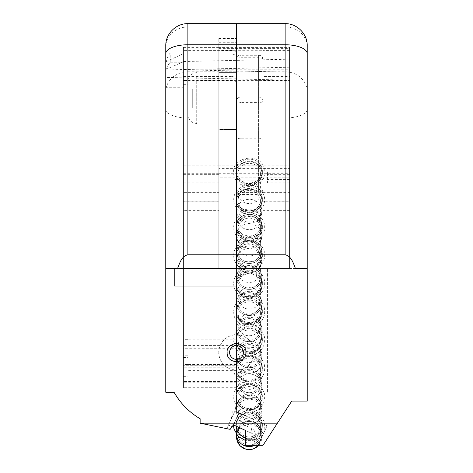 <?xml version="1.0" encoding="UTF-8"?>
<svg xmlns="http://www.w3.org/2000/svg" width="473" height="473" viewBox="0 0 473 473"><rect width="100%" height="100%" fill="white"/><g stroke="black" fill="none" stroke-linecap="round" stroke-linejoin="round"><path stroke-width="0.35" stroke-dasharray="2.37 1.77" d="M249.762 417.795L236.5 411.681L236.5 392.241L236.5 411.681L249.762 417.795M218.822 50.706L218.822 80.629L289.541 80.629L289.541 80.268L263.023 80.268L263.023 76.531L289.541 76.531L289.541 72.144L289.541 80.156L289.541 54.117L263.023 54.117L263.023 50.706L218.822 50.706L218.822 47.406L289.541 47.406L289.541 50.386L263.023 50.386L263.023 423.909L267.074 425.777L234.963 410.972L267.074 425.777L263.059 423.926L256.549 438.051L254.178 439.305A8.839 8.839 0 0 0 263.183 434.22A8.839 8.839 0 0 1 254.178 439.305L254.178 437.265A4.423 4.423 0 0 0 251.612 433.25C253.38 434.273 254.238 435.609 254.178 437.265A4.423 2.383 180 0 1 255.243 435.716L254.888 439.305L254.178 439.305L254.178 445.282L254.178 439.305L254.178 445.282L258.081 445.282L267.074 425.777L267.44 425.948L267.074 425.777L258.081 445.282L254.178 445.282L254.178 437.265M289.541 80.156L165.775 77.418L165.775 74.267A22.101 20.032 180 0 1 170.197 62.247L170.197 53.059A22.101 20.032 0 0 0 165.775 65.079L165.775 78.098L183.459 78.098L183.459 54.117L183.459 286.153L236.5 286.153L174.614 286.153L174.614 268.469L174.614 286.153L174.614 268.469L236.5 268.469L218.822 268.469L232.077 268.469L232.077 409.642C232.515 413.692 231.882 417.588 230.185 421.331C231.876 417.629 232.509 413.733 232.077 409.642L232.077 268.469L236.5 268.469L236.5 392.241L236.5 268.469L236.5 359.858L183.459 359.858L183.459 286.153L183.459 365.718L236.5 365.718L236.5 348.749L183.459 348.749M254.178 352.456A17.678 17.678 0 0 1 236.5 370.14A17.678 17.678 0 0 1 218.822 352.456A17.678 17.678 0 0 1 236.5 334.778A17.678 17.678 0 0 1 254.178 352.456C254.894 357.629 249.584 369.898 236.5 370.14C223.416 369.898 218.106 357.629 218.822 352.456C218.106 347.283 223.416 335.014 236.5 334.778C249.584 335.014 254.894 347.283 254.178 352.456M170.197 53.059L183.459 53.059L183.459 286.153L183.459 268.469L187.876 268.469L187.876 118.014L236.5 118.014L236.5 26.961L236.5 71.807L187.876 71.807L187.876 26.961L236.5 26.961L236.5 23.65L236.5 26.961L285.124 26.961L285.124 118.014A22.101 8.845 0 0 0 307.225 109.162L307.225 91.839A22.101 20.032 180 0 0 285.124 71.807L236.5 71.807L236.5 365.718L183.459 365.718L183.459 286.153L183.459 372.937L187.876 372.937L187.876 376.662L183.459 376.662L183.459 364.417L187.876 364.417L187.876 376.662M233.609 424.464L238.977 412.823L233.609 424.464A4.423 4.423 0 0 1 233.165 425.215L230.144 429.36L200.138 423.181L277.385 423.181L263.023 445.282L245.339 445.282L245.339 430.359L233.426 424.86L230.144 429.36L226.798 428.674L234.963 410.972L228.483 425.02L232.095 426.687L228.483 425.02L226.798 428.674L230.144 429.36L235.122 422.531M267.44 392.241L267.44 268.469L289.541 268.469L218.822 268.469L289.541 268.469L267.44 268.469L267.44 392.241M289.541 182.88L267.44 182.88L267.44 179.444L289.541 179.444L289.541 268.469L218.822 268.469L218.822 173.727L289.541 173.727L289.541 268.469L263.023 268.469L289.541 268.469L263.023 268.469L263.059 423.926L256.549 438.051L254.888 439.305M289.541 50.386L289.541 174.354L267.44 174.354L267.44 182.88M289.541 59.19L183.459 61.537L183.459 69.797L289.541 72.144M236.5 348.749L236.5 387.724L236.5 370.394L236.5 385.915L183.459 385.915L183.459 359.858M183.459 385.915L183.459 372.937M183.459 78.098L183.459 286.153L236.5 286.153L183.459 286.153L187.876 286.153L183.459 286.153L187.876 286.153L187.876 339.324L183.459 339.324M183.459 84.318L187.876 84.318L187.876 339.933L183.459 339.933M187.876 339.324L187.876 339.933M236.5 385.915L236.5 359.858M183.459 357.487L187.876 357.487L187.876 363.956L183.459 363.956M236.5 363.956L187.876 363.956L187.876 364.417L236.5 364.417M187.876 357.487L187.876 372.937M236.5 381.522L183.459 381.522L183.459 387.724L183.459 376.662M183.459 381.522L183.459 364.417M183.459 126.066L183.459 201.811L218.822 201.811L218.822 126.066L183.459 126.066L183.459 80.268L218.822 80.268L218.822 54.117L232.077 54.117C234.762 54.348 236.234 55.69 236.5 58.126L236.5 286.153L174.614 286.153L174.614 268.469L263.023 268.469L263.023 201.185L289.541 201.185L289.541 268.469L289.541 210.337L263.023 210.337L263.023 201.811L289.541 201.811L289.541 192.659L263.023 192.659L263.023 201.811M218.822 47.406L218.822 268.469L218.822 72.617L218.822 129.419L236.5 129.419L236.5 72.617L236.5 268.469L236.5 118.014L285.124 118.014L285.124 268.469L218.822 268.469L218.822 210.337L183.459 210.337L183.459 268.469L236.5 268.469L218.822 268.469L218.822 65.842L218.822 268.469L218.822 80.268L232.077 80.268C234.762 80.505 236.234 81.841 236.5 84.283L236.5 268.469L218.822 268.469L218.822 173.727L218.822 177.156L289.541 177.156L289.541 268.469L289.541 179.444M285.124 268.469L307.225 268.469L307.225 401.08L179.953 401.08L291.752 401.08L277.385 423.181L200.138 423.181L200.138 418.759A71.778 71.778 0 0 1 179.953 401.08L174.04 392.241L165.775 392.241L165.775 268.469L295.424 268.469M183.459 53.059L183.459 268.469L236.5 268.469L236.5 65.842L218.822 65.842L218.822 38.555L218.822 65.842L236.5 65.842L236.5 38.555L236.5 268.469L174.614 268.469L236.5 268.469L187.876 268.469L187.876 80.576L183.459 80.576M289.541 80.268L289.541 192.659M289.541 80.629L289.541 201.811M263.023 80.268L263.023 192.659M289.541 47.406L289.541 174.354M289.541 165.201L289.541 48.636L289.541 165.201L218.822 165.201L218.822 168.63L289.541 168.63M218.822 168.63L218.822 48.636L218.822 165.201L183.459 165.201L183.459 174.354L183.459 47.395L183.459 165.201M218.822 48.636L289.541 48.636M289.541 201.185L289.541 210.337M289.541 173.727L289.541 177.156M267.44 179.444L267.44 170.919L289.541 170.919M218.822 177.156L218.822 268.469L183.459 268.469L218.822 268.469L218.822 129.419L236.5 129.419L236.5 268.469L236.5 54.389C236.24 51.959 234.768 50.617 232.077 50.38L232.077 54.117M263.023 50.386L263.023 50.706M289.541 76.531L289.541 54.117M285.124 23.65L285.124 26.961A22.101 20.032 180 0 1 307.225 46.993L307.225 45.751M218.822 42.694L218.822 72.617L236.5 72.617L218.822 72.617L218.822 42.694L236.5 42.694L218.822 42.694M263.023 76.531L263.023 54.117M263.023 201.185L263.023 210.337M267.44 174.354L267.44 170.919M255.243 435.716C255.662 432.618 254.557 430.217 251.926 428.526A4.423 1.691 114.8 0 0 251.612 433.25L233.585 424.937L237.777 414.833L247.639 409.99L258.264 412.805L264.383 421.886L264.171 429.732L260.109 436.473L253.244 440.369L245.339 440.422M245.339 439.305L254.178 439.305L245.339 439.305M236.5 402.872L234.963 410.972L236.5 402.872M200.138 423.181L277.385 423.181M251.612 433.25L233.426 424.86M187.876 355.797L183.459 355.797M236.5 361.041L236.5 339.194L236.5 361.041L187.876 361.041M236.5 343.983L183.459 343.983M236.5 345.597L183.459 345.597M236.5 370.394L187.876 370.394M236.5 367.243L183.459 367.243M236.5 350.186L183.459 350.186M236.5 387.724L183.459 387.724M236.5 382.763L183.459 382.763M183.459 61.537L183.459 53.526L165.775 61.933L165.775 69.945L289.541 67.201M165.775 77.418L165.775 69.401L183.459 61.786L183.459 53.526M183.459 69.797L183.459 61.786M165.775 61.933L165.775 69.401M165.775 103.859L165.775 268.469L187.876 268.469L187.876 286.153L183.459 286.153L236.5 286.153L236.5 80.546C236.24 78.11 234.768 76.774 232.077 76.531L232.077 80.268M165.775 74.267L165.775 87.286L183.459 87.286M165.775 45.751L165.775 46.993A22.101 20.032 0 0 1 187.876 26.961L187.876 23.65M165.775 78.098L165.775 87.286M187.876 84.318L187.876 80.576M177.576 268.469L165.775 268.469M183.459 174.354L218.822 174.354L218.822 69.224L289.541 69.224M218.822 174.354L218.822 182.88L183.459 182.88L183.459 268.469L236.5 268.469L236.5 286.153L236.5 268.469M183.459 54.117L218.822 54.117L218.822 50.38L232.077 50.38M183.459 47.395L218.822 47.395L218.822 50.386L183.459 50.386M183.459 80.268L183.459 201.811M218.822 201.811L218.822 192.659L183.459 192.659M218.822 192.659L218.822 201.185L183.459 201.185L183.459 268.469L183.459 182.88M183.459 173.727L218.822 173.727L218.822 182.88M183.459 201.185L183.459 210.337M218.822 47.395L218.822 69.224L183.459 69.224M289.541 126.066L218.822 126.066L218.822 80.629L183.459 80.629M218.822 210.337L218.822 201.185M183.459 76.531L232.077 76.531M236.5 84.283L236.5 80.546M236.5 58.126L236.5 54.389M174.614 286.153L236.5 286.153L174.614 286.153M170.197 62.247L183.459 62.247M260.12 198.358A11.228 10.14 180 0 1 260.416 200.658A11.228 10.14 180 0 1 250.471 210.727A11.228 10.14 180 0 1 238.25 202.958A11.228 10.14 180 0 1 237.96 200.658A11.228 10.14 180 0 1 247.905 190.584A11.228 10.14 180 0 1 260.12 198.358A11.228 10.14 0 0 0 247.905 190.584A11.228 10.14 0 0 0 237.96 200.658A11.228 10.14 0 0 0 238.25 202.958A11.228 10.14 0 0 0 250.471 210.727A11.228 10.14 0 0 0 260.416 200.658A11.228 10.14 0 0 0 260.12 198.358M260.12 171.202A11.228 10.14 180 0 1 260.416 173.502A11.228 10.14 180 0 1 250.471 183.571A11.228 10.14 180 0 1 238.25 175.802A11.228 10.14 180 0 1 237.96 173.502A11.228 10.14 180 0 1 247.905 163.427A11.228 10.14 180 0 1 260.12 171.202M236.831 175.767A12.688 11.458 180 0 1 236.5 173.165A12.688 11.458 180 0 1 247.74 161.784A12.688 11.458 180 0 1 261.545 170.564A12.688 11.458 180 0 1 261.876 173.165A12.688 11.458 180 0 1 250.637 184.547A12.688 11.458 180 0 1 236.831 175.767M236.831 203.26A12.688 11.458 180 0 1 236.5 200.658A12.688 11.458 180 0 1 247.74 189.277A12.688 11.458 180 0 1 261.545 198.057A12.688 11.458 180 0 1 261.876 200.658A12.688 11.458 180 0 1 250.637 212.04A12.688 11.458 180 0 1 236.831 203.26M261.486 198.069A12.629 11.405 0 0 0 247.746 189.324A12.629 11.405 0 0 0 236.553 200.658A12.629 11.405 0 0 0 236.884 203.248A12.629 11.405 0 0 0 250.631 211.987A12.629 11.405 0 0 0 261.817 200.658A12.629 11.405 0 0 0 261.486 198.069M260.12 191.122A11.228 10.14 0 0 0 247.905 183.353A11.228 10.14 0 0 0 237.96 193.422A11.228 10.14 0 0 0 238.25 195.727A11.228 10.14 0 0 0 250.471 203.496A11.228 10.14 0 0 0 260.416 193.422A11.228 10.14 0 0 0 260.12 191.122M192.298 89.084L192.298 108.01L192.298 89.084M236.5 89.084L236.5 108.01L236.5 89.084M263.023 161.878L263.023 59.291A4.423 4.423 0 0 0 258.601 54.868L258.601 57.747L240.923 57.747L240.923 138.193L258.601 138.193L258.601 57.747A4.423 1.543 -0 0 1 263.023 59.291L263.023 101.051A4.423 1.543 0 0 1 258.601 102.594L258.601 180.142L240.923 180.142L240.923 102.594L258.601 102.594L258.601 97.06L240.923 97.06L240.923 55.3L258.601 55.3L258.601 97.06A4.423 3.991 180 0 1 263.023 101.051L263.023 161.878A4.423 3.991 180 0 1 258.601 165.869L240.923 165.869L240.923 192.381L258.601 192.381L258.601 138.193A4.423 1.543 0 0 1 263.023 139.736M236.5 139.736L236.5 101.051A4.423 3.991 180 0 1 240.923 97.06L240.923 102.594A4.423 1.543 0 0 1 236.5 101.051L236.5 59.291A4.423 1.543 0 0 1 240.923 57.747L240.923 55.3A4.423 3.991 180 0 0 236.5 59.291L236.5 139.736A4.423 1.543 0 0 1 240.923 138.193L240.923 165.869A4.423 3.991 180 0 1 236.5 161.878M196.715 76.786L196.715 123.483L196.715 76.786M187.876 84.188L187.876 114.637L187.876 84.188M196.715 81.409L196.715 117.954L196.715 81.409M236.5 81.409L236.5 117.954L236.5 81.409M236.5 107.312L236.5 87.014L236.5 107.312M187.876 107.312L187.876 87.014L187.876 107.312M260.12 223.729A11.228 10.3 180 0 1 260.416 226.07A11.228 10.3 180 0 1 250.471 236.305A11.228 10.3 180 0 1 238.25 228.412A11.228 10.3 180 0 1 237.96 226.07A11.228 10.3 180 0 1 247.905 215.836A11.228 10.3 180 0 1 260.12 223.729A11.228 10.3 0 0 0 247.905 215.836A11.228 10.3 0 0 0 237.96 226.07A11.228 10.3 0 0 0 238.25 228.412A11.228 10.3 0 0 0 250.471 236.305A11.228 10.3 0 0 0 260.416 226.07A11.228 10.3 0 0 0 260.12 223.729M260.12 198.583A11.228 10.3 180 0 1 260.416 200.924A11.228 10.3 180 0 1 250.471 211.153A11.228 10.3 180 0 1 238.25 203.26A11.228 10.3 180 0 1 237.96 200.924A11.228 10.3 180 0 1 247.905 190.69A11.228 10.3 180 0 1 260.12 198.583M236.831 203.254A12.688 11.642 180 0 1 236.5 200.611A12.688 11.642 180 0 1 247.74 189.046A12.688 11.642 180 0 1 261.545 197.968A12.688 11.642 180 0 1 261.876 200.611A12.688 11.642 180 0 1 250.637 212.176A12.688 11.642 180 0 1 236.831 203.254M236.831 228.713A12.688 11.642 180 0 1 236.5 226.07A12.688 11.642 180 0 1 247.74 214.506A12.688 11.642 180 0 1 261.545 223.427A12.688 11.642 180 0 1 261.876 226.07A12.688 11.642 180 0 1 250.637 237.635A12.688 11.642 180 0 1 236.831 228.713M261.486 223.439A12.629 11.589 0 0 0 247.746 214.559A12.629 11.589 0 0 0 236.553 226.07A12.629 11.589 0 0 0 236.884 228.701A12.629 11.589 0 0 0 250.631 237.582A12.629 11.589 0 0 0 261.817 226.07A12.629 11.589 0 0 0 261.486 223.439M260.12 217.03A11.228 10.3 0 0 0 247.905 209.137A11.228 10.3 0 0 0 237.96 219.371A11.228 10.3 0 0 0 238.25 221.707A11.228 10.3 0 0 0 250.471 229.6A11.228 10.3 0 0 0 260.416 219.371A11.228 10.3 0 0 0 260.12 217.03M260.12 249.312A11.228 10.447 180 0 1 260.416 251.683A11.228 10.447 180 0 1 250.471 262.066A11.228 10.447 180 0 1 238.25 254.06A11.228 10.447 180 0 1 237.96 251.683A11.228 10.447 180 0 1 247.905 241.301A11.228 10.447 180 0 1 260.12 249.312A11.228 10.447 -0 0 0 247.905 241.301A11.228 10.447 -0 0 0 237.96 251.683A11.228 10.447 -0 0 0 238.25 254.06A11.228 10.447 -0 0 0 250.471 262.066A11.228 10.447 -0 0 0 260.416 251.683A11.228 10.447 -0 0 0 260.12 249.312M260.12 226.2A11.228 10.447 180 0 1 260.416 228.577A11.228 10.447 180 0 1 250.471 238.96A11.228 10.447 180 0 1 238.25 230.948A11.228 10.447 180 0 1 237.96 228.577A11.228 10.447 180 0 1 247.905 218.195A11.228 10.447 180 0 1 260.12 226.2M236.831 230.972A12.688 11.807 180 0 1 236.5 228.288A12.688 11.807 180 0 1 247.74 216.557A12.688 11.807 180 0 1 261.545 225.609A12.688 11.807 180 0 1 261.876 228.288A12.688 11.807 180 0 1 250.637 240.018A12.688 11.807 180 0 1 236.831 230.972M236.831 254.368A12.688 11.807 180 0 1 236.5 251.683A12.688 11.807 180 0 1 247.74 239.953A12.688 11.807 180 0 1 261.545 249.005A12.688 11.807 180 0 1 261.876 251.683A12.688 11.807 180 0 1 250.637 263.414A12.688 11.807 180 0 1 236.831 254.368M261.486 249.017A12.629 11.754 -0 0 0 247.746 240.006A12.629 11.754 -0 0 0 236.553 251.683A12.629 11.754 -0 0 0 236.884 254.356A12.629 11.754 -0 0 0 250.631 263.366A12.629 11.754 -0 0 0 261.817 251.683A12.629 11.754 -0 0 0 261.486 249.017M260.12 243.152A11.228 10.447 -0 0 0 247.905 235.146A11.228 10.447 -0 0 0 237.96 245.528A11.228 10.447 -0 0 0 238.25 247.899A11.228 10.447 -0 0 0 250.471 255.911A11.228 10.447 -0 0 0 260.416 245.528A11.228 10.447 -0 0 0 260.12 243.152M260.12 275.067A11.228 10.589 180 0 1 260.416 277.468A11.228 10.589 180 0 1 250.471 287.986A11.228 10.589 180 0 1 238.25 279.874A11.228 10.589 180 0 1 237.96 277.468A11.228 10.589 180 0 1 247.905 266.949A11.228 10.589 180 0 1 260.12 275.067A11.228 10.589 -0 0 0 247.905 266.949A11.228 10.589 -0 0 0 237.96 277.468A11.228 10.589 -0 0 0 238.25 279.874A11.228 10.589 -0 0 0 250.471 287.986A11.228 10.589 -0 0 0 260.416 277.468A11.228 10.589 -0 0 0 260.12 275.067M260.12 254.025A11.228 10.589 180 0 1 260.416 256.431A11.228 10.589 180 0 1 250.471 266.949A11.228 10.589 180 0 1 238.25 258.832A11.228 10.589 180 0 1 237.96 256.431A11.228 10.589 180 0 1 247.905 245.913A11.228 10.589 180 0 1 260.12 254.025M236.831 258.885A12.688 11.961 180 0 1 236.5 256.165A12.688 11.961 180 0 1 247.74 244.281A12.688 11.961 180 0 1 261.545 253.451A12.688 11.961 180 0 1 261.876 256.165A12.688 11.961 180 0 1 250.637 268.055A12.688 11.961 180 0 1 236.831 258.885M236.831 280.187A12.688 11.961 180 0 1 236.5 277.468A12.688 11.961 180 0 1 247.74 265.584A12.688 11.961 180 0 1 261.545 274.754A12.688 11.961 180 0 1 261.876 277.468A12.688 11.961 180 0 1 250.637 289.352A12.688 11.961 180 0 1 236.831 280.187M261.486 274.766A12.629 11.908 -0 0 0 247.746 265.637A12.629 11.908 -0 0 0 236.553 277.468A12.629 11.908 -0 0 0 236.884 280.176A12.629 11.908 -0 0 0 250.631 289.305A12.629 11.908 -0 0 0 261.817 277.468A12.629 11.908 -0 0 0 261.486 274.766M260.12 269.462A11.228 10.589 -0 0 0 247.905 261.344A11.228 10.589 -0 0 0 237.96 271.863A11.228 10.589 -0 0 0 238.25 274.269A11.228 10.589 -0 0 0 250.471 282.381A11.228 10.589 -0 0 0 260.416 271.863A11.228 10.589 -0 0 0 260.12 269.462M260.12 300.964A11.228 10.713 180 0 1 260.416 303.394A11.228 10.713 180 0 1 250.471 314.037A11.228 10.713 180 0 1 238.25 305.83A11.228 10.713 180 0 1 237.96 303.394A11.228 10.713 180 0 1 247.905 292.752A11.228 10.713 180 0 1 260.12 300.964A11.228 10.713 0 0 0 247.905 292.752A11.228 10.713 0 0 0 237.96 303.394A11.228 10.713 0 0 0 238.25 305.83A11.228 10.713 0 0 0 250.471 314.037A11.228 10.713 0 0 0 260.416 303.394A11.228 10.713 0 0 0 260.12 300.964M260.12 282.014A11.228 10.713 180 0 1 260.416 284.444A11.228 10.713 180 0 1 250.471 295.087A11.228 10.713 180 0 1 238.25 286.88A11.228 10.713 180 0 1 237.96 284.444A11.228 10.713 180 0 1 247.905 273.808A11.228 10.713 180 0 1 260.12 282.014M236.831 286.957A12.688 12.103 180 0 1 236.5 284.214A12.688 12.103 180 0 1 247.74 272.188A12.688 12.103 180 0 1 261.545 281.465A12.688 12.103 180 0 1 261.876 284.214A12.688 12.103 180 0 1 250.637 296.234A12.688 12.103 180 0 1 236.831 286.957M236.831 306.143A12.688 12.103 180 0 1 236.5 303.394A12.688 12.103 180 0 1 247.74 291.368A12.688 12.103 180 0 1 261.545 300.645A12.688 12.103 180 0 1 261.876 303.394A12.688 12.103 180 0 1 250.637 315.42A12.688 12.103 180 0 1 236.831 306.143M261.486 300.657A12.629 12.05 0 0 0 247.746 291.421A12.629 12.05 0 0 0 236.553 303.394A12.629 12.05 0 0 0 236.884 306.132A12.629 12.05 0 0 0 250.631 315.367A12.629 12.05 0 0 0 261.817 303.394A12.629 12.05 0 0 0 261.486 300.657M260.12 295.915A11.228 10.713 0 0 0 247.905 287.708A11.228 10.713 0 0 0 237.96 298.345A11.228 10.713 0 0 0 238.25 300.781A11.228 10.713 0 0 0 250.471 308.987A11.228 10.713 0 0 0 260.416 298.345A11.228 10.713 0 0 0 260.12 295.915M260.12 326.973A11.228 10.82 180 0 1 260.416 329.427A11.228 10.82 180 0 1 250.471 340.182A11.228 10.82 180 0 1 238.25 331.886A11.228 10.82 180 0 1 237.96 329.427A11.228 10.82 180 0 1 247.905 318.678A11.228 10.82 180 0 1 260.12 326.973A11.228 10.82 -0 0 0 247.905 318.678A11.228 10.82 -0 0 0 237.96 329.427A11.228 10.82 -0 0 0 238.25 331.886A11.228 10.82 -0 0 0 250.471 340.182A11.228 10.82 -0 0 0 260.416 329.427A11.228 10.82 -0 0 0 260.12 326.973M260.12 310.14A11.228 10.82 180 0 1 260.416 312.6A11.228 10.82 180 0 1 250.471 323.349A11.228 10.82 180 0 1 238.25 315.053A11.228 10.82 180 0 1 237.96 312.6A11.228 10.82 180 0 1 247.905 301.845A11.228 10.82 180 0 1 260.12 310.14M236.831 315.166A12.688 12.227 180 0 1 236.5 312.387A12.688 12.227 180 0 1 247.74 300.237A12.688 12.227 180 0 1 261.545 309.608A12.688 12.227 180 0 1 261.876 312.387A12.688 12.227 180 0 1 250.637 324.537A12.688 12.227 180 0 1 236.831 315.166M236.831 332.206A12.688 12.227 180 0 1 236.5 329.427A12.688 12.227 180 0 1 247.74 317.282A12.688 12.227 180 0 1 261.545 326.654A12.688 12.227 180 0 1 261.876 329.427A12.688 12.227 180 0 1 250.637 341.577A12.688 12.227 180 0 1 236.831 332.206M261.486 326.666A12.629 12.174 -0 0 0 247.746 317.336A12.629 12.174 -0 0 0 236.553 329.427A12.629 12.174 -0 0 0 236.884 332.194A12.629 12.174 -0 0 0 250.631 341.524A12.629 12.174 -0 0 0 261.817 329.427A12.629 12.174 -0 0 0 261.486 326.666M260.12 322.485A11.228 10.82 -0 0 0 247.905 314.19A11.228 10.82 -0 0 0 237.96 324.945A11.228 10.82 -0 0 0 238.25 327.405A11.228 10.82 -0 0 0 250.471 335.694A11.228 10.82 -0 0 0 260.416 324.945A11.228 10.82 -0 0 0 260.12 322.485M260.12 353.059A11.228 10.92 180 0 1 260.416 355.536A11.228 10.92 180 0 1 250.471 366.386A11.228 10.92 180 0 1 238.25 358.02A11.228 10.92 180 0 1 237.96 355.536A11.228 10.92 180 0 1 247.905 344.693A11.228 10.92 180 0 1 260.12 353.059A11.228 10.92 -0 0 0 247.905 344.693A11.228 10.92 -0 0 0 237.96 355.536A11.228 10.92 -0 0 0 238.25 358.02A11.228 10.92 -0 0 0 250.471 366.386A11.228 10.92 -0 0 0 260.416 355.536A11.228 10.92 -0 0 0 260.12 353.059M260.12 338.366A11.228 10.92 180 0 1 260.416 340.844A11.228 10.92 180 0 1 250.471 351.693A11.228 10.92 180 0 1 238.25 343.321A11.228 10.92 180 0 1 237.96 340.844A11.228 10.92 180 0 1 247.905 329.994A11.228 10.92 180 0 1 260.12 338.366M236.831 343.463A12.688 12.339 180 0 1 236.5 340.661A12.688 12.339 180 0 1 247.74 328.404A12.688 12.339 180 0 1 261.545 337.858A12.688 12.339 180 0 1 261.876 340.661A12.688 12.339 180 0 1 250.637 352.917A12.688 12.339 180 0 1 236.831 343.463M236.831 358.339A12.688 12.339 180 0 1 236.5 355.536A12.688 12.339 180 0 1 247.74 343.28A12.688 12.339 180 0 1 261.545 352.734A12.688 12.339 180 0 1 261.876 355.536A12.688 12.339 180 0 1 250.637 367.799A12.688 12.339 180 0 1 236.831 358.339M261.486 352.752A12.629 12.286 -0 0 0 247.746 343.333A12.629 12.286 -0 0 0 236.553 355.536A12.629 12.286 -0 0 0 236.884 358.327A12.629 12.286 -0 0 0 250.631 367.746A12.629 12.286 -0 0 0 261.817 355.536A12.629 12.286 -0 0 0 261.486 352.752M260.12 349.145A11.228 10.92 -0 0 0 247.905 340.773A11.228 10.92 -0 0 0 237.96 351.622A11.228 10.92 -0 0 0 238.25 354.106A11.228 10.92 -0 0 0 250.471 362.472A11.228 10.92 -0 0 0 260.416 351.622A11.228 10.92 -0 0 0 260.12 349.145M260.12 379.192A11.228 11.003 180 0 1 250.471 392.625A11.228 11.003 180 0 1 237.96 381.693A11.228 11.003 180 0 1 260.12 379.192A11.228 11.003 -0 0 0 237.96 381.693A11.228 11.003 -0 0 0 250.471 392.625A11.228 11.003 -0 0 0 260.12 379.192M260.12 366.652A11.228 11.003 180 0 1 250.471 380.085A11.228 11.003 180 0 1 237.96 369.153A11.228 11.003 180 0 1 260.12 366.652M236.831 371.819A12.688 12.434 180 0 1 247.74 356.642A12.688 12.434 180 0 1 261.876 368.999A12.688 12.434 180 0 1 236.831 371.819M236.831 384.519A12.688 12.434 180 0 1 247.74 369.342A12.688 12.434 180 0 1 261.876 381.693A12.688 12.434 180 0 1 236.831 384.519M261.486 378.885A12.629 12.381 -0 0 0 236.553 381.693A12.629 12.381 -0 0 0 250.631 393.991A12.629 12.381 -0 0 0 261.486 378.885M260.12 375.852A11.228 11.003 -0 0 0 237.96 378.353A11.228 11.003 -0 0 0 250.471 389.285A11.228 11.003 -0 0 0 260.12 375.852M260.12 405.349A11.228 11.074 180 0 1 250.471 418.865A11.228 11.074 180 0 1 237.96 407.862A11.228 11.074 180 0 1 260.12 405.349A11.228 11.074 -0 0 0 237.96 407.862A11.228 11.074 -0 0 0 250.471 418.865A11.228 11.074 -0 0 0 260.12 405.349M260.12 394.973A11.228 11.074 180 0 1 250.471 408.495A11.228 11.074 180 0 1 237.96 397.491A11.228 11.074 180 0 1 260.12 394.973M236.831 400.205A12.688 12.517 180 0 1 247.74 384.927A12.688 12.517 180 0 1 261.876 397.361A12.688 12.517 180 0 1 236.831 400.205M236.831 410.706A12.688 12.517 180 0 1 247.74 395.428A12.688 12.517 180 0 1 261.876 407.862A12.688 12.517 180 0 1 236.831 410.706M261.486 405.03A12.629 12.458 -0 0 0 236.553 407.862A12.629 12.458 -0 0 0 250.631 420.237A12.629 12.458 -0 0 0 261.486 405.03M260.12 402.582A11.228 11.074 -0 0 0 237.96 405.101A11.228 11.074 -0 0 0 250.471 416.098A11.228 11.074 -0 0 0 260.12 402.582M260.12 431.482A11.228 11.133 180 0 1 250.471 445.069A11.228 11.133 180 0 1 237.96 434.013A11.228 11.133 180 0 1 260.12 431.482A11.228 11.133 -0 0 0 237.96 434.013A11.228 11.133 -0 0 0 250.471 445.069A11.228 11.133 -0 0 0 260.12 431.482M260.12 423.294A11.228 11.133 180 0 1 250.471 436.881A11.228 11.133 180 0 1 237.96 425.824A11.228 11.133 180 0 1 260.12 423.294M236.831 428.579A12.688 12.582 180 0 1 247.74 413.225A12.688 12.582 180 0 1 261.876 425.718A12.688 12.582 180 0 1 236.831 428.579M236.506 434.439A12.688 12.582 180 0 1 261.545 431.151A12.688 12.582 180 0 1 254.823 445.282M261.486 431.163A12.629 12.523 -0 0 0 236.553 434.013A12.629 12.523 -0 0 0 250.631 446.453A12.629 12.523 -0 0 0 261.486 431.163M260.12 429.301A11.228 11.133 -0 0 0 237.96 431.831A11.228 11.133 -0 0 0 250.471 442.888A11.228 11.133 -0 0 0 260.12 429.301M235.814 421.1L251.926 428.526M165.775 109.162A22.101 8.845 0 0 0 187.876 118.014L187.876 71.807A22.101 20.032 0 0 0 165.775 91.839M236.34 173.798A13.191 11.914 180 0 1 246.191 159.49A13.191 11.914 180 0 1 262.036 168.382A13.191 11.914 180 0 1 252.18 182.69A13.191 11.914 180 0 1 236.34 173.798M236.34 175.867A13.191 11.914 180 0 1 246.191 161.565A13.191 11.914 180 0 1 262.036 170.457A13.191 11.914 180 0 1 252.18 184.766A13.191 11.914 180 0 1 236.34 175.867M261.486 208.126A12.629 11.405 0 0 0 247.746 199.381A12.629 11.405 0 0 0 236.553 210.716A12.629 11.405 0 0 0 236.884 213.305A12.629 11.405 0 0 0 250.631 222.044A12.629 11.405 0 0 0 261.817 210.716A12.629 11.405 0 0 0 261.486 208.126M263.023 59.291A4.423 3.991 180 0 0 258.601 55.3L258.601 54.868L240.923 54.868A4.423 4.423 0 0 0 236.5 59.291M263.023 178.599A4.423 1.543 0 0 1 258.601 180.142L258.601 192.381A4.423 3.991 -0 0 0 263.023 188.39M236.5 188.39A4.423 3.991 -0 0 0 240.923 192.381L240.923 194.527L238.977 194.072C239.031 194.167 236.784 193.232 236.5 190.105M263.023 190.105C262.698 193.309 260.475 194.155 260.517 194.09L258.601 194.527L240.923 194.527L240.923 180.142A4.423 1.543 0 0 1 236.5 178.599M236.34 201.439A13.191 12.103 180 0 1 246.191 186.9A13.191 12.103 180 0 1 262.036 195.94A13.191 12.103 180 0 1 252.18 210.473A13.191 12.103 180 0 1 236.34 201.439M236.34 203.36A13.191 12.103 180 0 1 246.191 188.822A13.191 12.103 180 0 1 262.036 197.862A13.191 12.103 180 0 1 252.18 212.395A13.191 12.103 180 0 1 236.34 203.36M261.486 232.751A12.629 11.589 0 0 0 247.746 223.871A12.629 11.589 0 0 0 236.553 235.383A12.629 11.589 0 0 0 236.884 238.014A12.629 11.589 0 0 0 250.631 246.894A12.629 11.589 0 0 0 261.817 235.383A12.629 11.589 0 0 0 261.486 232.751M236.34 229.31A13.191 12.28 180 0 1 246.191 214.565A13.191 12.28 180 0 1 262.036 223.735A13.191 12.28 180 0 1 252.18 238.481A13.191 12.28 180 0 1 236.34 229.31M236.34 231.078A13.191 12.28 180 0 1 246.191 216.332A13.191 12.28 180 0 1 262.036 225.503A13.191 12.28 180 0 1 252.18 240.249A13.191 12.28 180 0 1 236.34 231.078M261.486 257.572A12.629 11.754 -0 0 0 247.746 248.561A12.629 11.754 -0 0 0 236.553 260.245A12.629 11.754 -0 0 0 236.884 262.911A12.629 11.754 -0 0 0 250.631 271.922A12.629 11.754 -0 0 0 261.817 260.245A12.629 11.754 -0 0 0 261.486 257.572M236.34 257.383A13.191 12.44 180 0 1 246.191 242.448A13.191 12.44 180 0 1 262.036 251.737A13.191 12.44 180 0 1 252.18 266.677A13.191 12.44 180 0 1 236.34 257.383M236.34 258.991A13.191 12.44 180 0 1 246.191 244.05A13.191 12.44 180 0 1 262.036 253.345A13.191 12.44 180 0 1 252.18 268.28A13.191 12.44 180 0 1 236.34 258.991M261.486 282.558A12.629 11.908 -0 0 0 247.746 273.429A12.629 11.908 -0 0 0 236.553 285.26A12.629 11.908 -0 0 0 236.884 287.968A12.629 11.908 -0 0 0 250.631 297.097A12.629 11.908 -0 0 0 261.817 285.26A12.629 11.908 -0 0 0 261.486 282.558M236.34 285.621A13.191 12.588 180 0 1 246.191 270.509A13.191 12.588 180 0 1 262.036 279.904A13.191 12.588 180 0 1 252.18 295.022A13.191 12.588 180 0 1 236.34 285.621M236.34 287.07A13.191 12.588 180 0 1 246.191 271.957A13.191 12.588 180 0 1 262.036 281.352A13.191 12.588 180 0 1 252.18 296.47A13.191 12.588 180 0 1 236.34 287.07M261.486 307.675A12.629 12.05 0 0 0 247.746 298.439A12.629 12.05 0 0 0 236.553 310.412A12.629 12.05 0 0 0 236.884 313.15A12.629 12.05 0 0 0 250.631 322.385A12.629 12.05 0 0 0 261.817 310.412A12.629 12.05 0 0 0 261.486 307.675M236.34 313.989A13.191 12.718 180 0 1 246.191 298.717A13.191 12.718 180 0 1 262.036 308.213A13.191 12.718 180 0 1 252.18 323.485A13.191 12.718 180 0 1 236.34 313.989M236.34 315.278A13.191 12.718 180 0 1 246.191 300.006A13.191 12.718 180 0 1 262.036 309.502A13.191 12.718 180 0 1 252.18 324.774A13.191 12.718 180 0 1 236.34 315.278M261.486 332.897A12.629 12.174 -0 0 0 247.746 323.567A12.629 12.174 -0 0 0 236.553 335.664A12.629 12.174 -0 0 0 236.884 338.426A12.629 12.174 -0 0 0 250.631 347.756A12.629 12.174 -0 0 0 261.817 335.664A12.629 12.174 -0 0 0 261.486 332.897M236.34 342.452A13.191 12.83 180 0 1 246.191 327.044A13.191 12.83 180 0 1 262.036 336.622A13.191 12.83 180 0 1 252.18 352.036A13.191 12.83 180 0 1 236.34 342.452M236.34 343.575A13.191 12.83 180 0 1 246.191 328.167A13.191 12.83 180 0 1 262.036 337.746A13.191 12.83 180 0 1 252.18 353.154A13.191 12.83 180 0 1 236.34 343.575M261.486 358.191A12.629 12.286 -0 0 0 247.746 348.778A12.629 12.286 -0 0 0 236.553 360.982A12.629 12.286 -0 0 0 236.884 363.772A12.629 12.286 -0 0 0 250.631 373.185A12.629 12.286 -0 0 0 261.817 360.982A12.629 12.286 -0 0 0 261.486 358.191M236.34 370.974A13.191 12.931 180 0 1 246.191 355.448A13.191 12.931 180 0 1 262.036 365.103A13.191 12.931 180 0 1 252.18 380.629A13.191 12.931 180 0 1 236.34 370.974M236.34 371.932A13.191 12.931 180 0 1 246.191 356.406A13.191 12.931 180 0 1 262.036 366.061A13.191 12.931 180 0 1 252.18 381.587A13.191 12.931 180 0 1 236.34 371.932M261.486 383.526A12.629 12.381 -0 0 0 236.553 386.34A12.629 12.381 -0 0 0 250.631 398.638A12.629 12.381 -0 0 0 261.486 383.526M236.34 399.525A13.191 13.013 180 0 1 246.191 383.899A13.191 13.013 180 0 1 262.036 393.613A13.191 13.013 180 0 1 252.18 409.246A13.191 13.013 180 0 1 236.34 399.525M236.34 400.318A13.191 13.013 180 0 1 246.191 384.691A13.191 13.013 180 0 1 262.036 394.405A13.191 13.013 180 0 1 252.18 410.038A13.191 13.013 180 0 1 236.34 400.318M261.486 408.873A12.629 12.458 -0 0 0 236.553 411.705A12.629 12.458 -0 0 0 250.631 424.08A12.629 12.458 -0 0 0 261.486 408.873M236.033 426.067A13.191 13.078 180 0 1 247.196 412.166A13.191 13.078 180 0 1 258.199 434.646A13.191 13.078 180 0 1 245.339 437.608M236.34 428.692A13.191 13.078 180 0 1 246.191 412.982A13.191 13.078 180 0 1 262.036 422.75A13.191 13.078 180 0 1 252.18 438.459A13.191 13.078 180 0 1 236.34 428.692M258.701 445.282A12.629 12.523 -0 0 0 247.746 424.6A12.629 12.523 -0 0 0 236.553 437.04M218.822 38.555L236.5 38.555L218.822 38.555M236.5 339.194L187.876 339.194M260.416 173.502L260.416 193.422M236.5 173.165L236.5 200.658M264.372 168.82C260.641 150.656 228.489 157.58 234.005 175.436C237.736 193.599 269.888 186.669 264.372 168.82M261.876 173.165L261.876 200.658M237.96 173.502L237.96 193.422M236.553 200.658L236.553 210.716L236.979 214.062C239.817 228.542 262.722 225.379 261.817 210.716L261.817 200.658M192.298 88.12L236.5 88.12M192.298 108.01L236.5 108.01M196.715 123.483C191.346 122.956 188.402 120.012 187.876 114.637M196.715 117.954L236.5 117.954M187.876 87.014L236.5 87.014M187.876 109.115L236.5 109.115M196.715 78.175L236.5 78.175M196.715 72.647C191.346 73.173 188.402 76.118 187.876 81.486M260.416 200.924L260.416 219.371M236.5 200.611L236.5 226.07M264.372 196.307C260.877 187.32 254.137 183.855 244.139 185.913C236.08 189.17 232.698 194.864 233.999 202.994C237.079 211.348 243.305 214.949 252.677 213.796C261.74 210.988 265.637 205.158 264.372 196.307M261.876 200.611L261.876 226.07M237.96 200.924L237.96 219.371M236.553 226.07L236.553 235.383L236.967 238.652C239.746 253.114 262.71 250.028 261.817 235.383L261.817 226.07M260.416 228.577L260.416 245.528M236.5 228.288L236.5 251.683M264.377 224.031C262.48 215.185 251.068 210.03 242.578 214.098C235.554 217.74 232.692 223.297 233.999 230.783C235.903 239.669 247.397 244.819 255.893 240.674C262.852 237.014 265.678 231.463 264.377 224.031M261.876 228.288L261.876 251.683M237.96 228.577L237.96 245.528M236.553 251.683L236.949 263.443C239.681 277.882 262.704 274.866 261.817 260.245L261.817 251.683M260.416 256.431L260.416 271.863M236.5 256.165L236.5 277.468M264.377 251.961C262.503 243.11 251.287 237.872 242.809 241.804C235.631 245.446 232.692 251.098 233.999 258.766C235.879 267.665 247.196 272.897 255.686 268.871C262.781 265.205 265.678 259.571 264.377 251.961M261.876 256.165L261.876 277.468M237.96 256.431L237.96 271.863M236.553 277.468L236.938 288.406C239.622 302.821 262.692 299.864 261.817 285.26L261.817 277.468M260.416 284.444L260.416 298.345M236.5 284.214L236.5 303.394M264.377 280.057C262.509 271.13 251.311 265.826 242.826 269.787C235.637 273.465 232.692 279.176 233.993 286.922C235.856 295.814 246.995 301.124 255.473 297.215C262.71 293.556 265.678 287.838 264.377 280.057M261.876 284.214L261.876 303.394M237.96 284.444L237.96 298.345M236.553 303.394L236.926 313.498C239.575 327.895 262.686 324.998 261.817 310.412L261.817 303.394M260.416 312.6L260.416 324.945M236.5 312.387L236.5 329.427M264.383 308.29C262.533 299.385 251.535 294.011 243.069 297.824C235.72 301.484 232.692 307.279 233.993 315.201C235.838 324.088 246.794 329.462 255.26 325.684C262.639 322.036 265.678 316.236 264.383 308.29M261.876 312.387L261.876 329.427M237.96 312.6L237.96 324.945M236.553 329.427L236.92 338.703C239.533 353.083 262.675 350.233 261.817 335.664L261.817 329.427M260.416 340.844L260.416 351.622M236.5 340.661L236.5 355.536M264.383 336.622C262.55 327.748 251.754 322.314 243.305 325.98C235.796 329.61 232.692 335.481 233.993 343.575C235.82 352.438 246.599 357.878 255.042 354.23C262.568 350.605 265.678 344.734 264.383 336.622M261.876 340.661L261.876 355.536M237.96 340.844L237.96 351.622M236.553 355.536L236.908 363.979C239.498 378.341 262.663 375.538 261.817 360.982L261.817 355.536M260.416 369.153L260.416 378.353M236.5 368.999L236.5 381.693M264.383 365.026C262.574 356.187 251.967 350.7 243.548 354.212C235.879 357.813 232.692 363.749 233.993 372.015C235.802 380.848 246.398 386.335 254.823 382.828C262.491 379.228 265.678 373.292 264.383 365.026M261.876 368.999L261.876 381.693M237.96 369.153L237.96 378.353M236.553 381.693L236.902 389.297C239.468 403.652 262.651 400.879 261.817 386.34L261.817 381.693M260.416 397.491L260.416 405.101M236.5 397.361L236.5 407.862M264.383 393.453C260.818 383.733 253.954 380.073 243.784 382.491C235.962 386.057 232.698 392.052 233.993 400.477C237.558 410.203 244.429 413.857 254.598 411.439C262.414 407.868 265.678 401.879 264.383 393.453M261.876 397.361L261.876 407.862M237.96 397.491L237.96 405.101M236.553 407.862L236.896 414.632C239.444 428.976 262.645 426.232 261.817 411.705L261.817 407.862M260.416 425.824L260.416 431.831M236.5 425.718L236.5 434.013M261.876 425.718L261.876 434.013M237.96 425.824L237.96 431.831M236.553 435.19L236.553 434.013M258.778 445.282L261.817 437.04L261.817 434.013"/><path stroke-width="0.71" d="M243.394 352.456A6.894 6.894 0 0 0 236.5 345.562A6.894 6.894 0 0 0 229.606 352.456A6.894 6.894 0 0 0 236.5 359.35A6.894 6.894 0 0 0 243.394 352.456M245.859 352.456C246.356 348.045 243.234 344.941 236.5 343.156C229.766 344.941 226.644 348.045 227.141 352.456C226.561 364.594 246.439 364.594 245.859 352.456M245.339 440.422L238.043 436.254L233.987 428.928L233.426 424.86L245.339 430.359L245.339 445.282L263.023 445.282L277.385 423.181L200.138 423.181L200.138 418.759C189.111 412.208 180.414 403.368 174.04 392.241L165.775 392.241L165.775 268.469L236.5 268.469L236.5 254.793L236.5 268.469L177.576 268.469C179.657 263.36 181.555 256.017 187.876 254.793L236.5 254.793L236.5 23.65L236.5 254.793L285.124 254.793L285.124 44.758L187.876 44.758L187.876 254.793M307.225 53.668A22.101 8.91 0 0 0 285.124 44.758L285.124 23.65C296.932 23.343 307.527 33.938 307.225 45.751L307.225 401.08L291.752 401.08L277.385 423.181M285.124 254.793C291.403 255.982 293.343 263.325 295.424 268.469L307.225 268.469L307.225 109.162M307.225 91.839L307.225 46.993M200.138 423.181L230.144 429.36L233.165 425.215M165.775 103.859L165.775 69.945M165.775 46.993L165.775 65.079M165.775 268.469L165.775 45.751C165.473 33.938 176.068 23.343 187.876 23.65L187.876 44.758A22.101 8.91 180 0 0 165.775 53.668M254.823 445.282A12.688 12.582 180 0 1 236.506 434.439M245.339 437.608A13.191 13.078 180 0 1 236.033 426.067M258.778 445.282L253.067 449.096L246.202 449.35L240.225 445.968L236.896 439.949L236.553 437.04A12.629 12.523 -0 0 0 258.701 445.282M187.876 23.65L285.124 23.65M236.553 437.04L236.553 435.19"/></g></svg>
